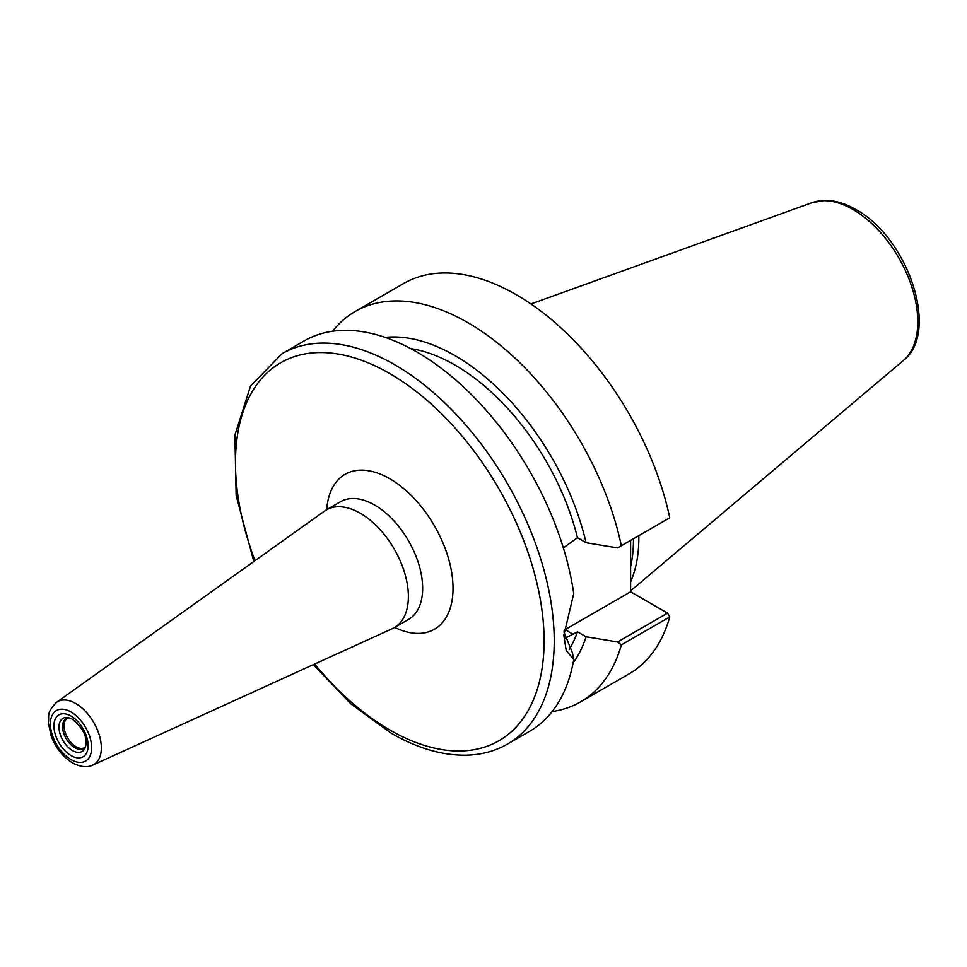 <?xml version="1.0" encoding="UTF-8"?>
<svg xmlns="http://www.w3.org/2000/svg" width="967" height="967" viewBox="0 0 967 967"><rect width="100%" height="100%" fill="white"/><g stroke="black" fill="none" stroke-linecap="round" stroke-linejoin="round"><path stroke-width="1.45" d="M630.617 581.808A159.035 91.817 -120 0 0 638.824 535.633M630.617 566.807A157.416 90.886 -120 0 0 633.445 538.74M84.891 747.382L84.6 747.636A17.043 9.839 -120 0 1 76.079 746.79A17.043 9.839 60 0 1 64.946 731.777A17.043 9.839 60 0 1 67.557 718.118L67.92 717.997A17.285 9.984 60 0 0 63.085 731.028A17.285 9.984 60 0 0 74.773 747.745A17.285 9.984 -120 0 0 84.891 747.382A17.285 9.984 -120 0 0 85.604 746.427M67.92 717.997A17.285 9.984 60 0 1 69.104 717.865M72.501 750.573A19.135 11.048 60 0 1 59.192 730.097A19.135 11.048 60 0 1 67.678 717.562A19.135 11.048 60 0 1 72.501 719.327L72.501 719.327C81.796 727.003 86.305 734.811 86.027 742.753A19.135 11.048 -120 0 1 85.144 747.817A19.135 11.048 -120 0 1 72.501 750.573M56.557 702.308L324.489 511.084A67.98 39.248 60 0 1 326.326 509.911A67.98 39.248 60 0 1 360.316 513.272A67.98 39.248 -120 0 1 404.726 573.177A67.98 39.248 -120 0 1 394.306 627.643A67.98 39.248 -120 0 1 392.36 628.647L92.796 765.078A36.299 20.96 -120 0 0 99.661 736.383A36.299 20.96 -120 0 0 75.68 703.468A36.299 20.96 60 0 0 56.557 702.308C45.836 713.368 49.498 715.387 48.35 722.82L51.118 735.911C55.687 747.902 62.819 756.895 72.501 762.89C80.612 767.085 87.368 767.81 92.796 765.078M573.733 659.627L566.178 650.32L563.834 635.319L573.733 593.581A225.396 130.134 -120 0 0 416.946 352.048A225.396 130.134 -120 0 0 304.242 340.88L282.134 353.644A225.396 130.134 60 0 1 394.838 364.813A225.396 130.134 60 0 1 542.088 563.435A225.396 130.134 60 0 1 507.53 744.046L529.638 731.282A225.396 130.134 -120 0 0 573.733 659.627L572.5 653.039L563.918 631.934M563.35 547.89L577.468 537.737A182.461 105.343 60 0 0 410.685 348.567M564.728 638.413L577.468 631.802A182.461 105.343 60 0 1 569.2 649.413M573.165 634.279L565.091 629.614A57.597 33.253 -60 0 1 564.015 630.23M573.129 662.927A194.029 112.027 -120 0 0 586.062 636.757L617.575 641.967L621.346 644.88L669.756 616.934A225.396 130.134 60 0 1 628.961 673.939L580.551 701.897A225.396 130.134 60 0 1 552.181 711.543M621.346 644.88A225.396 130.134 60 0 1 580.551 701.897M332.612 331.234A225.396 130.134 60 0 1 355.155 311.495A225.396 130.134 60 0 1 621.346 545.726L669.756 517.78A225.396 130.134 60 0 0 403.577 283.536L355.155 311.495M621.346 545.726L617.575 547.902L586.062 542.692A194.029 112.027 -120 0 0 385.18 337.398M669.756 616.934L667.556 613.114L630.617 591.792L630.617 540.372M617.575 641.967L667.556 613.114M586.062 636.757L577.468 631.802M565.091 629.614L630.617 591.792M586.062 542.692L577.468 537.737M530.968 303.976L812.099 202.647A91.684 52.931 60 0 1 852.967 209.501A91.684 52.931 60 0 1 911.494 285.966A91.684 52.931 60 0 1 903.287 360.594L630.617 590.849M71.014 755.553A24.199 13.973 -120 0 0 88.13 745.678A24.199 13.973 -120 0 0 71.014 716.051A24.199 13.973 60 0 0 53.91 725.927A24.199 13.973 60 0 0 71.014 755.553M71.014 759.615A29.167 16.838 -120 0 0 91.635 747.709A29.167 16.838 -120 0 0 71.014 711.99A29.167 16.838 60 0 0 50.393 723.896A29.167 16.838 60 0 0 71.014 759.615M394.306 627.643L408.582 619.4A67.98 39.248 -120 0 0 419.001 564.933A67.98 39.248 -120 0 0 374.604 505.028A67.98 39.248 60 0 0 340.614 501.668L326.326 509.911M394.705 627.414A89.448 51.638 -120 0 0 452.979 585.41A89.448 51.638 -120 0 0 389.774 478.738A89.448 51.638 -120 0 0 326.725 509.682M254.986 560.691A218.24 126 60 0 1 389.774 373.576A218.24 126 60 0 1 544.095 640.867A218.24 126 60 0 1 389.774 729.964A218.24 126 60 0 1 314.65 664.039M812.099 202.647L825.6 200.387C835.464 200.507 845.533 203.554 855.807 209.501C907.433 237.108 940.589 332.092 903.287 360.594M507.53 744.046C495.89 750.73 482.956 754.417 468.729 755.106C444.107 756.085 418.288 748.796 391.26 733.24L350.876 703.903L313.344 664.631M253.813 561.525L236.153 495.612L234.896 435.114L250.538 386.014L282.134 353.644"/></g></svg>
